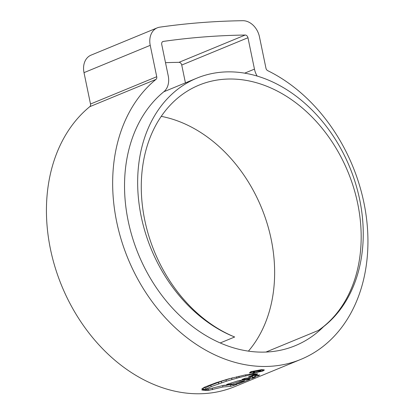 <?xml version="1.0" encoding="UTF-8"?>
<svg xmlns="http://www.w3.org/2000/svg" width="414" height="414" viewBox="0 0 414 414"><rect width="100%" height="100%" fill="white"/><g stroke="black" fill="none" stroke-linecap="round" stroke-linejoin="round"><path stroke-width="0.62" d="M234.671 336.996A137.024 104.659 -112.4 0 1 144.755 220.119A137.024 104.659 -112.4 0 1 198.999 85.144A137.024 104.659 -112.4 0 1 357.696 203.538A137.024 104.659 -112.4 0 1 318.273 330.486A140.574 107.371 67.6 0 0 359.683 199.6A140.574 107.371 67.6 0 0 196.878 78.142A140.574 107.371 67.6 0 0 141.226 216.605A140.574 107.371 67.6 0 0 234.671 336.996L220.212 342.952M318.273 330.486L265.964 352.05M161.243 116.355A137.024 104.659 -112.4 0 1 271.16 239.214A137.024 104.659 -112.4 0 1 248.421 351.129M257.125 76.057A17.755 13.564 -112.4 0 1 254.46 69.122L247.96 37.731A2.96 2.261 67.6 0 0 245.186 35.04A1041.169 795.242 67.6 0 0 163.318 41.416A2.96 2.261 67.6 0 0 162.899 41.529A2.96 2.261 67.6 0 0 161.729 44.443L168.229 75.834A17.755 13.564 -112.4 0 1 163.84 91.742A144.274 110.196 67.6 0 0 128.195 221.019A144.274 110.196 67.6 0 0 295.286 345.674A144.274 110.196 67.6 0 0 323.634 326.61M363.901 202.669A159.069 121.499 67.6 0 0 267.749 70.68A2.96 2.261 -112.4 0 1 265.959 68.227L259.459 36.836A17.755 13.564 67.6 0 0 242.806 20.7A1055.964 806.539 67.6 0 0 159.778 27.164A17.755 13.564 67.6 0 0 157.258 27.847A17.755 13.564 67.6 0 0 150.23 45.338L156.73 76.73A2.96 2.261 -112.4 0 1 156 79.379A159.069 121.499 67.6 0 0 116.696 221.914A159.069 121.499 67.6 0 0 300.926 359.352A159.069 121.499 67.6 0 0 363.901 202.669M157.258 27.847L91.033 55.15A17.755 13.564 67.6 0 0 84.006 72.641L90.506 104.028A2.96 2.261 -112.4 0 1 89.771 106.683A159.069 121.499 67.6 0 0 50.472 249.212A159.069 121.499 67.6 0 0 234.702 386.655L300.926 359.352M201.892 388.906L202.374 389.403L205.929 389.191L211.145 386.629L226.323 381.232L239.147 377.537L252.726 374.313M202.011 388.746L204.707 387.095L215.973 382.779L228.161 379.017L244.84 375.012L249.777 374.209L252.7 374.266M253.616 374.354L257.555 373.878L253.187 373.852L253.668 373.956L253.616 374.354L253.647 373.858M257.373 373.764L257.451 374.132L257.555 373.878M253.29 374.582L257.291 374.37L252.773 374.918L253.29 374.582M252.364 375.203L256.152 374.975L251.593 375.581L252.364 375.203M255.236 375.57L255.391 376.336L252.602 377.506L255.485 377.03L252.478 378.277L241.999 379.431L245.367 378.163L249.062 377.915L251.935 376.74L248.348 376.983L251.034 375.86L259.702 374.996M259.666 375.001L258.196 375.881L255.391 376.336M249.513 379.483L239.385 383.447L235.799 383.964L244.265 380.823L240.213 381.278L231.193 384.368L226.629 384.466L237.952 380.864L242.583 379.974L249.492 379.183L250.035 379.167L249.513 379.483L249.451 379.188M237.056 384.327L223.819 385.305L207.761 389.232L201.794 389.967L205.861 390.521L208.599 390.376L222.934 386.986L230.8 386.345L237.056 384.327M252.38 373.418L262.843 371.053L264.422 369.976L261.539 369.64L250.993 371.658L249.451 372.874L252.328 373.164M185.425 82.862L181.736 65.034A2.96 2.261 67.6 0 0 178.962 62.343A1041.169 795.242 67.6 0 0 165.502 62.674M262.781 370.768L262.843 371.053M253.037 373.143L250.542 372.693L251.867 371.663L260.872 369.914L263.335 370.225L261.99 371.141L253.037 373.143M227.162 385.289L222.986 385.548M230.541 385.108L230.8 386.345M222.654 385.641L222.934 386.986M205.67 389.6L205.861 390.521M244.11 380.068L244.824 379.788M239.235 382.717L239.385 383.447M244.063 379.855L244.265 380.823M240.022 380.337L240.213 381.278M230.94 383.162L231.193 384.368M252.478 378.277L252.183 376.833L252.442 376.724M252.602 377.506L252.302 376.067L253.063 375.752M251.748 375.829L251.935 376.74M258.062 375.239L258.196 375.881M255.324 375.043L255.386 375.327M256.525 374.432L256.582 374.706M232.637 377.806L221.293 381.315L210.845 385.191L205.634 387.752L205.929 389.191M205.634 387.752L203.15 388.021L203.445 389.46M202.203 388.58L202.374 389.403M260.359 371.317L261.208 370.742L259.252 370.556L253.43 371.668L252.669 372.227L253.968 372.496L254.745 372.181L253.823 372.005L254.351 371.627L258.46 370.877L259.93 371.001L259.324 371.41L255.847 372.398L260.359 371.317L260.194 370.53M254.294 371.358L254.351 371.627M253.88 372.072L253.968 372.496M156 79.379L89.771 106.683M150.23 45.338L84.006 72.641M156.73 76.73L90.506 104.028M245.186 35.04L178.962 62.343M247.96 37.731L181.736 65.034M163.318 41.416L162.521 41.742M254.46 69.122L244.669 73.159M251.805 371.358L251.867 371.663M233.651 384.808L233.801 385.532M212.227 388.28L212.517 389.693M208.335 389.113L208.599 390.376M206.979 389.383L207.217 390.521M249.249 379.219L249.321 379.56M249.331 374.272L249.487 375.027M245.616 374.861L245.823 375.865M238.883 376.269L239.147 377.537M236.627 376.802L236.906 378.132M231.628 378.106L231.923 379.54M226.028 379.798L226.323 381.232M221.293 381.315L221.593 382.753M218.437 382.308L218.737 383.742M210.845 385.191L211.145 386.629M258.403 370.613L258.46 370.877M196.878 78.142L163.799 91.779M250.537 372.693L250.382 371.938M263.335 370.225L263.211 369.624M259.93 371.001L259.837 370.535M253.823 372.005L253.73 371.549"/></g></svg>
